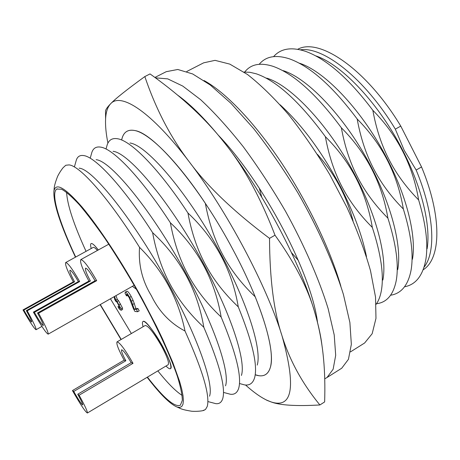 <?xml version="1.0" encoding="UTF-8"?>
<svg xmlns="http://www.w3.org/2000/svg" width="460" height="460" viewBox="0 0 460 460"><rect width="100%" height="100%" fill="white"/><g stroke="black" fill="none" stroke-linecap="round" stroke-linejoin="round"><path stroke-width="0.69" d="M186.748 71.495L203.659 62.83L215.05 60.352L229.816 64.118L247.509 74.508C260.55 84.703 274.235 98.072 288.552 114.609C302.898 132.716 316.589 152.639 329.624 174.374L347.03 207.592C357.069 229.879 364.901 250.936 370.513 270.744L375.532 297.137L375.975 318.354L372.163 333.718L364.63 342.993L363.486 343.712M340.866 286.218C330.113 248.883 307.28 201.29 280.502 161.351C253.673 121.428 224.94 91.862 204.021 80.534M325.375 136.672C350.675 161.765 366.321 192.015 372.318 227.424C359.45 214.567 349.278 200.888 341.803 186.375C334.247 171.919 328.773 155.353 325.375 136.672C299.644 101.718 276.609 80.764 256.289 73.813L249.832 72.283L244.036 72.076M341.36 127.794C366.43 152.818 381.949 182.942 387.912 218.178C375.159 205.361 365.073 191.722 357.661 177.272C350.169 162.874 344.735 146.383 341.36 127.794C316.302 94.047 293.509 73.554 272.981 66.315C260.182 62.295 250.763 64.199 244.726 72.03M357.178 119.008C382.03 143.957 397.423 173.966 403.351 209.024C390.707 196.242 380.713 182.655 373.365 168.262C365.93 153.922 360.536 137.5 357.178 119.008C332.81 86.451 310.293 66.418 289.639 58.909C275.994 54.458 265.857 56.246 259.221 64.279M317.463 154.387C334.719 173.822 346.581 195.983 353.05 220.869M372.841 110.308C397.474 135.188 412.741 165.071 418.64 199.962C406.105 187.214 396.198 173.673 388.907 159.338C381.535 145.055 376.182 128.714 372.841 110.308C349.174 78.942 326.979 59.369 306.268 51.6C291.738 46.678 280.847 48.352 273.596 56.614M395.33 129.156L400.758 126.086L421.538 166.934L416.168 170.062L404.294 150.5L395.33 129.156C364.901 78.614 323.38 46.224 300.386 49.835M424.062 267.22C436.201 251.879 434.355 213.63 416.168 170.062M421.538 166.934C442.388 216.965 440.985 258.865 423.166 269.784M297.723 49.295C319.102 37.185 366.493 69.081 400.758 126.086M299.586 63.244C325.461 71.57 363.446 111.883 387.699 159.902C407.41 198.162 416.455 236.906 412.459 259.244M418.64 199.962C425.874 224.049 428.289 243.817 425.891 259.262C422.97 275.505 415.851 284.683 404.541 286.787M283.164 70.639C308.551 78.418 347.214 119.64 372.163 168.82C392.518 208.173 401.896 247.727 397.716 269.652M403.351 209.024C411.091 234.117 413.684 254.409 411.125 269.899C408.233 285.108 401.396 293.555 390.609 295.228M266.696 78.137C291.525 85.347 330.82 127.489 356.466 177.83C377.476 218.27 387.205 258.606 382.864 280.054M387.912 218.178C396.181 244.271 398.958 265.052 396.25 280.519C393.409 294.739 386.837 302.479 376.539 303.726M280.077 104.754C302.013 124.821 322.19 152.214 340.613 186.933C353.619 212.336 362.238 235.566 366.476 256.617M372.318 227.424C381.127 254.501 384.117 275.736 381.277 291.117C380.242 296.545 378.534 300.938 376.148 304.296M298.31 260.389L291.496 252.638M261.746 197.11L259.262 188.123M255.242 296.827C241.5 283.722 230.655 269.692 222.709 254.742C214.676 239.85 208.886 222.715 205.338 203.343C177.301 160.983 149.494 133.434 134.958 130.565C154.169 133.285 199.496 186.225 233.134 249.97C261.245 302.341 275.529 350.388 270.463 367.028C268.588 373.744 264.655 376.625 258.664 375.671L255.225 374.802C263.091 377.539 268.174 374.952 270.463 367.028C273.677 354.142 268.605 330.746 255.242 296.827M238.286 306.877C224.417 293.739 213.474 279.663 205.453 264.649C197.351 249.694 191.515 232.478 187.945 213.003C215.234 238.677 232.012 269.968 238.286 306.877C252.379 341.711 257.836 365.263 254.662 377.539C253.034 383.191 249.682 385.652 244.617 384.911L240.603 383.824M221.151 317.038C207.149 303.859 196.104 289.737 188.019 274.66C179.843 259.641 173.96 242.345 170.367 222.766C197.915 248.515 214.843 279.939 221.151 317.038C235.997 352.768 241.868 376.441 238.763 388.044C237.366 392.725 234.56 394.789 230.345 394.243L226.607 393.242M139.547 247.353C163.15 270.721 178.308 298.609 185.012 331.016C170.246 323.282 159.028 311.518 151.352 295.705C142.215 280.715 138.282 264.598 139.547 247.353C108.801 198.036 80.12 165.841 69.069 164.904L65.797 165.255L63.256 167.566C63.612 167.06 60.168 171.08 57.563 176.467C53.446 187.249 54.424 188.065 53.883 191.475C53.348 203.51 60.536 225.411 75.457 257.174M203.832 327.301C189.698 314.094 178.555 299.914 170.395 284.774C162.144 269.692 156.216 252.316 152.599 232.633C180.412 258.451 197.489 290.007 203.832 327.301C219.466 363.929 225.774 387.676 222.761 398.544C221.588 402.345 219.282 404.053 215.843 403.661L212.393 402.753M96.111 159.706C110.969 160.597 153.467 212.704 186.881 275.178C214.975 326.928 230.115 372.951 225.515 385.825M75.912 161.564L76.395 159.873C77.625 156.423 80.08 154.991 83.749 155.578C95.53 157.032 123.021 186.513 152.599 232.633M147.142 377.286C160.114 394.197 170.085 404.11 177.054 407.019L179.739 407.445L181.729 406.548L182.971 404.294L183.413 400.66L183.017 395.629L181.757 389.229L179.63 381.501L172.759 362.359L162.639 339.112L156.509 326.353L142.548 299.546C122.55 262.942 99.078 227.274 82.047 207.052C64.745 187.22 55.355 182.028 53.883 191.475M100.113 304.652L121.026 339.56M185.012 331.016C202.797 370.685 210.203 395.847 207.224 406.49L205.47 409.515L202.768 410.659M113.068 151.311C129.237 152.858 171.718 203.918 204.315 265.173C231.673 315.778 246.106 361.451 241.414 375.458M91.367 154.135L91.885 152.3C93.351 148.068 96.341 146.355 100.861 147.154C113.631 149.092 141.295 177.916 170.367 222.766M129.967 142.997C147.378 145.199 189.779 195.23 221.559 255.271C248.199 304.75 261.964 350.02 257.209 365.096M106.628 146.849L107.18 144.871C108.893 139.782 112.481 137.764 117.932 138.816C131.618 141.226 159.384 169.406 187.945 213.003M121.704 139.708L122.285 137.592C124.263 131.571 128.484 129.231 134.958 130.565C127.753 129.122 123.337 132.169 121.704 139.708M75.687 257.048C59.167 221.95 50.353 193.131 56.821 189.037L61.617 189.238C66.154 191.728 72.013 196.84 79.189 204.579C87.038 213.791 95.709 225.216 105.213 238.849C114.994 253.512 124.775 269.238 134.567 286.039C153.812 319.97 169.613 353.522 177.376 376.326C180.607 386.808 182.252 394.835 182.315 400.401L180.366 405.214C174.725 407.548 163.743 398.187 147.43 377.119M121.239 339.44L100.314 304.537M79.103 168.193C92.581 168.417 135.01 221.588 169.263 285.286C198.105 338.186 213.992 384.514 209.518 396.198M315.974 55.942C342.251 64.808 379.517 104.213 403.086 151.07C422.153 188.243 430.893 226.136 427.104 248.814M105.535 112.435L105.524 110.843C105.926 109.164 107.646 106.789 110.676 103.718C120.819 92.132 151.282 111.59 189.296 161.862C227.09 211.111 266.691 285.798 281.974 335.691C296.246 386.745 292.652 408.836 271.199 401.971L266.61 400.096C260.256 396.986 253.236 391.954 245.536 385.003M177.577 95.088C191.458 105.018 207.098 120.94 224.492 142.847C206.408 119.611 182.384 97.209 152.438 75.653L150.029 73.928L144.837 76.561C126.73 89.712 115.339 98.762 110.676 103.718C107.646 106.898 105.949 111.981 105.593 118.968C105.271 125.712 106.041 133.762 107.922 143.112M144.837 76.561C155.882 109.158 170.7 137.592 189.296 161.862C207.178 186.156 233.921 211.652 269.525 238.355C269.709 279.116 273.861 311.564 281.974 335.691C289.696 360.496 302.335 383.588 319.89 404.961L324.639 401.931C325.134 386.469 324.789 372.278 323.598 359.346C322.195 343.821 319.516 329.113 315.56 315.215C309.074 290.588 295.556 263.913 275.005 235.192C260.182 196.822 243.34 166.043 224.492 142.847C262.896 191.026 301.748 265.029 315.56 315.215C318.791 326.611 320.936 336.737 321.988 345.586M319.89 404.961C296.343 406.312 280.117 405.312 271.199 401.971L267.087 400.39L262.907 398.124M269.525 238.355L275.005 235.192M218.431 135.326C264.678 183.632 311.759 274.723 317.532 322.523M154.916 77.447L166.244 71.679L177.79 69.483L192.648 73.945L210.226 84.979L230.943 103.293L253.696 128.639C269.359 148.655 284.188 170.217 298.183 193.327C317.572 227.274 333.592 262.85 343.424 294.492L349.887 322.512L351.348 344.316L348.438 359.312L341.734 368.218L340.664 368.891M155.451 77.843L167.704 78.861L182.746 86.066L200.594 99.647C214.055 112.131 228.298 127.857 243.334 146.82C258.33 167.233 272.377 188.692 285.482 211.209C303.732 244.254 318.912 278.685 328.118 308.562L334.213 334.92L335.691 355.292L333.132 369.248L327.025 377.51L324.731 378.798M27.215 310.81L26.341 310.626L78.355 281.623C74.123 274.217 71.329 270.417 69.972 270.233C69.5 271.388 71.03 275.252 74.56 281.819L23.816 310.092L23 309.919L73.341 281.882C67.459 270.957 64.9 264.517 65.676 262.556C67.919 262.844 72.582 269.175 79.666 281.555L27.215 310.81C33.338 321.937 36.288 328.233 36.075 329.716C34.419 328.906 30.061 322.305 23 309.919M26.341 310.626C30.009 317.285 31.786 321.068 31.665 321.977C30.682 321.511 28.066 317.544 23.816 310.092M65.676 262.556L93.173 247.428C93.88 247.026 95.289 248.038 97.405 250.464M91.218 248.509C90.442 245.738 90.39 244.105 91.057 243.61C92.195 243.041 94.61 245.157 98.308 249.97L95.053 246.06C93.093 244.001 91.758 243.19 91.057 243.61C90.39 244.105 90.442 245.738 91.218 248.509M74.56 281.819L73.341 281.882M79.666 281.555L78.355 281.623M38.582 313.231L37.501 313.001L95.065 280.755C90.332 272.492 87.153 268.289 85.531 268.151C84.91 269.485 86.532 273.769 90.401 280.997L34.385 312.34L33.384 312.127L88.906 281.077C82.461 269.048 79.752 261.907 80.77 259.641C83.461 259.842 88.763 266.852 96.68 280.675L38.582 313.231C45.31 325.496 48.507 332.471 48.173 334.155C46.201 333.304 41.273 325.962 33.384 312.127M37.501 313.001C41.532 320.344 43.453 324.536 43.263 325.565C42.096 325.076 39.134 320.666 34.385 312.34M136.379 289.219L132.382 286.321L136.379 289.219M108.704 244.231L108.617 243.903L108.704 244.231M90.401 280.997L88.906 281.077M96.68 280.675L95.065 280.755M133.452 308.752L134.924 311.443L137.643 311.73L136.424 309.505L134.262 309.298L131.491 301.214L129.611 297.378C127.73 293.998 126.35 292.232 125.459 292.077L125.016 293.204L126.506 295.912L126.632 294.291L129.105 297.493L133.452 308.752M127.035 294.498L126.368 294.877M127.707 295.245L126.534 295.912M125.275 292.129L127.029 291.18C127.926 291.335 129.312 293.101 131.192 296.476L133.066 300.311L131.491 301.214M133.066 300.311L134.274 303.548L132.704 304.451M134.274 303.548L135.826 308.401L134.262 309.298M135.826 308.401L138 308.597L136.424 309.505M138 308.597L139.213 310.822L137.643 311.73M115.954 295.648L117.3 299.31L115.834 300.144L114.488 296.481M117.3 299.31L115.834 300.144M117.392 299.483L118.53 300.662L117.064 301.501L115.931 300.317M118.53 300.662L122.452 307.941L122.596 309.448L121.135 310.281L120.991 308.781L117.064 301.501M115.057 299.155L114.689 299.362L115.77 301.323L116.886 302.001L119.83 307.332L119.801 308.269L118.001 306.636L119.226 305.934L117.961 306.63L119.33 309.126L121.135 310.281M114.114 296.694L114.689 299.362M143.1 326.715C142.272 323.828 142.215 322.115 142.934 321.569C146.861 316.831 176.048 366.666 170.482 368.65C169.688 369.144 168.188 368.27 165.985 366.028C168.188 368.27 169.688 369.144 170.482 368.65C171.936 366.453 169.361 359.11 162.76 346.633C155.003 332.292 144.865 319.608 142.934 321.569C142.215 322.115 142.272 323.828 143.1 326.715M182.131 395.399C175.68 391.27 167.584 383.099 157.843 370.892M131.37 333.54L110.429 298.787M86.054 251.344C73.801 224.63 67.309 204.947 66.591 192.303M79.109 395.197L77.728 394.237L131.175 362.675C126.408 354.39 123.211 350.1 121.584 349.824C121.066 350.888 122.486 354.534 125.844 360.766L73.732 391.46L72.45 390.569L124.131 360.151C118.536 349.778 116.167 343.689 117.018 341.889C119.709 342.326 125.045 349.473 133.015 363.337L79.109 395.197C84.922 405.743 87.676 411.683 87.377 413.011C85.347 411.913 80.373 404.438 72.45 390.569M77.728 394.237C81.213 400.556 82.869 404.122 82.696 404.932C81.495 404.3 78.505 399.809 73.732 391.46M117.018 341.889L145.188 325.502C148.281 325.686 153.789 332.643 161.707 346.38C167.21 356.77 169.355 362.888 168.147 364.734L87.377 413.011M125.844 360.766L124.131 360.151M133.015 363.337L131.175 362.675M127.029 291.18L125.459 292.077M131.192 296.476L129.611 297.378M120.595 303.968L119.128 304.808M122.452 307.941L120.991 308.781M364.63 342.993L350.531 351.854M177.054 407.019C180.239 408.227 180.429 409.457 191.768 411.246C197.714 411.671 202.917 410.699 202.296 410.751L204.044 410.383M57.258 188.807L56.821 189.037M208.299 401.672L215.843 403.661M74.457 166.669L76.395 159.873M224.054 392.564L230.345 394.243M90.338 157.78L91.885 152.3M239.7 383.582L244.617 384.911M106.053 148.919L107.18 144.871M255.237 374.733L258.664 375.671M121.624 140.001L122.285 137.592M105.593 118.968L105.524 110.843M266.61 400.096L267.087 400.39M327.025 377.51L341.734 368.218M36.075 329.716L41.929 326.41M48.173 334.155L134.153 285.315M80.851 259.595L108.801 244.179"/></g></svg>

